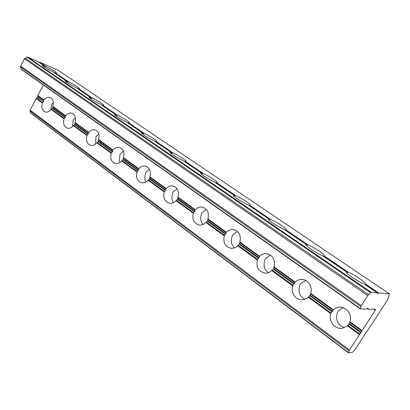 <?xml version="1.0" encoding="UTF-8"?>
<svg xmlns="http://www.w3.org/2000/svg" width="410" height="410" viewBox="0 0 410 410"><rect width="100%" height="100%" fill="white"/><g stroke="black" fill="none" stroke-linecap="round" stroke-linejoin="round"><path stroke-width="0.61" d="M44.265 66.533L43.834 65.646L42.42 65.349C43.26 66.61 46.755 68.772 52.9 71.837L53.095 71.97M66.727 81.856L66.323 80.975L65.026 80.739C64.319 81.098 71.191 85.388 75.927 87.53L76.122 87.663M90.513 98.082L90.138 97.206L88.965 97.026C88.201 97.426 95.504 102.018 100.327 104.16L100.517 104.294M115.733 115.292L115.394 114.421L114.354 114.303C113.529 114.738 121.324 119.674 126.224 121.811L126.413 121.939M142.526 133.573L142.229 132.707L141.332 132.65C140.435 133.127 148.784 138.467 153.76 140.579L153.95 140.707M346.547 272.419L346.542 272.066C345.061 272.896 359.227 282.505 364.239 284.033L364.393 284.135M306.234 245.38L306.05 244.575C304.691 245.334 317.463 253.913 322.557 255.625L322.721 255.732M268.822 219.739L268.755 218.94L268.427 219.027C267.182 219.719 278.774 227.422 283.899 229.277L284.068 229.39M233.987 195.975L233.849 195.15L233.382 195.216C232.234 195.852 242.828 202.817 247.947 204.774L248.122 204.892M201.469 173.789L201.787 174.004L201.274 172.948L200.664 172.984C199.608 173.563 209.336 179.898 214.43 181.927L214.609 182.05M43.665 101.388L43.783 100.363L37.689 95.94L37.638 97.001L43.603 101.598L37.428 97.401L36.526 98.149L42.609 102.587L42.363 102.997L36.229 98.518L36.526 98.149M37.689 95.94L37.812 95.504L43.962 99.968L43.783 100.363M43.962 99.968C45.792 97.754 47.77 96.909 49.907 97.416C52.987 98.836 53.956 101.823 52.818 106.385L65.708 115.733L65.513 116.132L52.741 106.867L52.818 106.385M52.741 106.867L52.68 108.204L51.547 109.111L64.293 118.408L65.303 117.383L65.513 116.132M50.871 109.834L51.501 104.478L53.331 102.813M65.708 115.733C67.573 113.519 69.618 112.663 71.837 113.17C75.163 114.636 76.234 117.752 75.056 122.513L88.683 132.389L88.478 132.799L74.979 123L75.056 122.513M74.979 123L74.892 124.358L73.738 125.301L87.207 135.131L88.232 134.065L88.478 132.799M72.555 126.526L73.113 120.12L75.481 117.916M88.683 132.389C90.589 130.18 92.696 129.324 95.002 129.816C98.6 131.338 99.789 134.588 98.579 139.564L113.006 150.024L112.786 150.434L98.492 140.066L98.579 139.564M98.492 140.066L98.374 141.445L97.201 142.419L111.464 152.827L112.499 151.72L112.786 150.434M95.545 144.033L95.935 136.638L98.82 134.014M113.006 150.024C114.943 147.825 117.111 146.964 119.5 147.441C123.41 149.004 124.737 152.402 123.492 157.63L138.795 168.72L138.554 169.14L123.395 158.137L123.492 157.63M123.395 158.137L123.251 159.541L122.052 160.551L137.176 171.59L138.226 170.437L138.554 169.14M119.94 162.473C119.136 160.443 119.1 158.275 119.838 155.969L120.068 154.109L123.451 151.136M138.795 168.72C140.758 166.547 142.977 165.681 145.442 166.122C149.717 167.726 151.208 171.283 149.922 176.792L166.183 188.579L165.927 189.005L149.819 177.315L149.922 176.792M149.819 177.315L149.64 178.734L148.415 179.79L164.487 191.516L165.553 190.312L165.927 189.005M145.873 181.948C144.679 179.693 144.51 177.212 145.36 174.506L145.796 172.405L149.501 169.361M331.136 313.107L330.844 313.701L308.207 297.168L308.694 296.732L331.136 313.107L332.259 311.585L332.971 310.226L310.472 293.898L310.631 293.314L333.345 309.781L332.971 310.226M333.345 309.781L335.969 307.992L339.039 307.177C346.209 306.198 352.733 314.813 349.976 321.835L362.071 330.609L375.247 310.319L373.689 309.232M362.071 330.609L361.784 331.136L349.802 322.439L349.976 321.835M349.802 322.439L349.294 323.977L347.921 325.356L359.872 334.073L359.473 334.606L347.419 325.801L342.427 328.272C334.965 329.773 328.005 320.871 330.844 313.701M344.369 327.739C337.999 325.109 335.559 320.43 337.051 313.706L337.881 311.374L339.506 309.868L343.206 307.695M293.083 285.339L292.796 285.908L271.722 270.518L272.189 270.093L293.083 285.339L294.195 283.894L294.826 282.541L273.88 267.34L274.023 266.766L295.169 282.101L294.826 282.541M295.169 282.101C296.958 280.363 299.069 279.471 301.514 279.425C307.91 279.154 313.091 286.923 310.631 293.314M310.472 293.898L310.037 295.42L308.694 296.732M304.845 299.279C299.894 296.43 298.131 292.166 299.556 286.477L300.305 284.186L301.888 282.746L305.752 280.466M257.634 259.479L257.352 260.022L237.682 245.657L238.128 245.247L257.634 259.479L258.736 258.1L259.289 256.757L239.737 242.566L239.87 242.008L259.607 256.317L259.289 256.757M259.607 256.317C261.508 254.425 263.738 253.529 266.3 253.636C272.85 255.148 275.423 259.525 274.023 266.766M273.88 267.34L273.506 268.842L272.189 270.093M268.35 272.686C264.511 269.816 263.256 265.946 264.578 261.078L265.249 258.828L270.554 255.148M224.531 235.325L224.255 235.847L205.851 222.404L206.286 222.01L224.531 235.325L225.623 234.013L226.11 232.675L207.819 219.401L207.942 218.858L226.402 232.244L226.11 232.675M226.402 232.244C228.36 230.235 230.64 229.349 233.239 229.579C239.045 231.184 241.259 235.33 239.87 242.008M239.737 242.566L239.425 244.052L238.128 245.247M234.489 247.809C231.537 245.021 230.666 241.531 231.87 237.328L232.475 235.114L237.477 231.527M193.551 212.718L193.279 213.226L176.023 200.618L176.443 200.239L193.551 212.718L194.627 211.463L195.052 210.14L177.909 197.697L178.017 197.164L195.329 209.71L195.052 210.14M195.329 209.71C197.307 207.624 199.593 206.748 202.171 207.07C207.378 208.71 209.3 212.636 207.942 218.858M207.819 219.401L207.552 220.867L206.286 222.01M202.95 224.49C200.715 221.846 200.136 218.704 201.223 215.071L201.761 212.898L206.379 209.443M171.052 153.032L170.801 152.182L170.042 152.172C169.074 152.699 178.063 158.496 183.101 160.576L183.29 160.705M166.183 188.579C168.167 186.442 170.422 185.566 172.958 185.961C177.653 187.595 179.344 191.326 178.017 197.164M177.909 197.697L177.684 199.137L176.443 200.239M173.481 202.581C171.821 200.116 171.472 197.312 172.441 194.171L172.923 192.034L177.099 188.759M30.612 113.016L29.986 110.895L30.12 110.136L349.463 350.022L348.582 352.897L352.262 352.426L355.403 349.253L366.156 332.233L367.775 330.25L387.332 300.207L388.26 298.372L389.418 293.878L57.748 69.992L389.367 293.842M67.102 82.113L68.204 81.877L55.001 72.883L56.565 73.082C55.734 71.827 52.27 69.68 46.181 66.635L39.831 62.31L57.748 69.992M90.876 98.333L91.983 98.072L78.002 88.545L79.448 88.678C80.109 88.288 73.375 84.086 68.644 81.928L68.204 81.877M116.091 115.538L117.204 115.246L102.367 105.144L103.689 105.206C104.401 104.775 97.242 100.276 92.429 98.118L91.983 98.072M142.875 133.809L143.992 133.491L128.227 122.754L129.411 122.749C130.18 122.277 122.539 117.439 117.644 115.287L117.204 115.246M171.38 153.258L172.497 152.904L155.718 141.476L156.758 141.409C157.589 140.886 149.404 135.659 144.433 133.522L143.992 133.491M365.781 284.207L378.568 292.909L378.271 293.047L365.592 284.417L365.807 284.181C367.135 283.228 353.256 273.849 348.223 272.255L347.803 272.301L324.059 256.127L324.392 255.876C325.617 255.015 313.102 246.641 307.997 244.872L307.572 244.898L285.529 229.887L285.99 229.641C287.128 228.862 275.766 221.333 270.631 219.432L249.68 205.471L250.284 205.251C251.335 204.549 240.957 197.738 235.832 195.744L216.249 182.701L217.003 182.522C217.971 181.886 208.434 175.69 203.345 173.625L184.997 161.417L185.894 161.289C186.791 160.715 177.981 155.036 172.943 152.93L172.497 152.904M378.568 292.909L389.29 293.827M55.001 72.883L54.638 73.011M21.361 69.439L20.52 66.984L20.654 66.159L24.477 58.773L27.009 57.185L27.742 57.128L37.551 61.377M27.742 57.128L371.173 292.284L377.082 292.786L364.239 284.033M78.002 88.545L77.639 88.688M102.367 105.144L102.008 105.293M128.227 122.754L127.869 122.918M155.718 141.476L155.359 141.66M365.592 284.417L365.295 284.735M378.271 293.047L377.154 293.837L377.082 292.786M20.654 66.159L361.302 305.593L360.308 308.945L366.535 309.099L367.98 308.135L368.072 309.13L375.55 309.268L375.247 310.319M346.804 272.84L347.803 272.301M324.059 256.127L323.746 256.419M306.321 245.329L307.572 244.898M285.529 229.887L285.201 230.148M269.088 219.924L270.2 219.447M249.68 205.471L249.347 205.712M234.279 196.175L235.396 195.744M216.249 182.701L215.906 182.921M64.293 118.408L64.042 118.833L51.188 109.444L51.547 109.111M87.207 135.131L86.956 135.566L73.369 125.644L73.738 125.301M111.464 152.827L111.207 153.278L96.821 142.772L97.201 142.419M137.176 171.59L136.914 172.056L121.657 160.915L122.052 160.551M361.784 331.136L359.872 334.073M201.787 174.004L202.904 173.614M184.997 161.417L184.649 161.617M164.487 191.516L164.22 192.003L148.01 180.164L148.415 179.79M51.188 109.444C49.395 111.602 47.452 112.448 45.366 111.986C42.209 110.603 41.21 107.605 42.363 102.997M30.12 110.136L36.229 98.518M349.463 350.022L359.473 334.606M308.207 297.168C306.567 298.741 304.64 299.607 302.431 299.771C295.759 300.422 290.28 292.412 292.796 285.908M271.722 270.518C269.939 272.271 267.863 273.152 265.49 273.162C258.659 271.835 255.948 267.453 257.352 260.022M237.682 245.657C235.822 247.543 233.669 248.424 231.225 248.301C225.182 246.83 222.861 242.679 224.255 235.847M205.851 222.404C203.949 224.388 201.771 225.264 199.316 225.039C193.92 223.501 191.906 219.565 193.279 213.226M176.023 200.618C174.107 202.668 171.933 203.539 169.504 203.237C164.646 201.679 162.888 197.938 164.22 192.003M148.01 180.164C146.098 182.255 143.956 183.121 141.578 182.757C137.171 181.215 135.618 177.648 136.914 172.056M121.657 160.915C119.766 163.036 117.66 163.897 115.348 163.498C111.325 161.981 109.941 158.573 111.207 153.278M96.821 142.772C94.951 144.914 92.901 145.77 90.661 145.34C86.966 143.864 85.731 140.604 86.956 135.566M73.369 125.644C71.535 127.797 69.536 128.648 67.373 128.197C63.965 126.762 62.853 123.641 64.042 118.833M361.302 305.593L367.765 295.564L24.477 58.773M37.812 95.504L43.337 84.988M39.447 62.289L39.047 62.387M37.428 97.401L37.638 97.001M371.173 292.284L367.765 295.564M44.649 66.794L45.741 66.574M42.609 102.587L43.455 101.788M347.419 325.801L347.921 325.356M55.324 72.862L68.644 81.928M78.32 88.514L92.429 98.118M102.679 105.098L117.644 115.287M128.53 122.698L144.433 133.522M156.01 141.404L172.943 152.93M185.284 161.33L203.345 173.625M216.521 182.599L235.832 195.744M249.941 205.348L270.631 219.432M285.765 229.738L307.997 244.872M324.279 255.953L348.223 272.255M39.831 62.31L46.181 66.635M43.747 65.6L37.387 61.264M346.604 272.009L322.557 255.625M306.214 244.483L283.899 229.277M268.714 218.925L247.947 204.774M233.797 195.129L214.43 181.927M201.213 172.923L183.101 160.576M170.734 152.146L153.76 140.579M142.157 132.671L126.224 121.811M115.318 114.38L100.327 104.16M90.056 97.16L75.927 87.53M66.241 80.929L52.9 71.837M367.355 308.54L367.97 308.971M65.149 117.578L52.526 108.389M52.741 107.984L65.369 117.168M88.078 134.265L74.733 124.553M74.958 124.138L88.304 133.845M112.34 151.925L98.215 141.64M98.446 141.214L112.581 151.495M138.067 170.647L123.082 159.741M123.328 159.305L138.313 170.206M165.389 190.532L149.471 178.945M149.722 178.499L165.645 190.076M360.928 332.848L349.094 324.238M310.165 295.159L332.397 311.323M349.433 323.71L361.271 332.32M332.069 311.846L309.842 295.671M273.624 268.591L294.324 283.643M294.011 284.145L273.316 269.083M239.532 243.801L258.853 257.849M258.556 258.341L239.24 244.283M207.65 220.621L225.731 233.767M177.776 198.896L194.729 211.222M225.449 234.243L207.373 221.092M194.458 211.688L177.51 199.357M367.98 309.063L367.298 308.587M370.548 292.663L27.009 57.185M25.092 58.148L368.554 294.585M360.815 306.583L20.52 66.984M20.936 68.906L360.287 308.566M349.028 350.904L29.986 110.895M30.355 112.622L348.572 352.605M49.907 97.416L50.409 97.606M71.837 113.17L72.411 113.375M95.002 129.816L95.653 130.047M119.5 147.441L120.248 147.687M145.442 166.122L146.309 166.388M339.039 307.177L341.284 307.228M301.514 279.425L303.456 279.635M266.3 253.636L267.945 253.913M233.239 229.579L234.628 229.877M202.171 207.07L203.355 207.368M172.958 185.961L173.963 186.242M43.798 65.62L37.5 61.331M66.287 80.949L53.033 71.914M90.103 97.18L76.06 87.612M115.364 114.395L100.455 104.237M142.198 132.686L126.352 121.888M346.619 272.009L322.67 255.686M306.234 244.483L284.017 229.339M268.74 218.93L248.07 204.841M233.828 195.134L214.553 181.999M201.248 172.933L183.229 160.648M170.77 152.161L153.888 140.656M368.006 309.104L367.283 308.597M377.118 292.796L364.346 284.089M360.308 308.945L21.197 69.346M348.582 352.897L30.565 112.981"/></g></svg>
